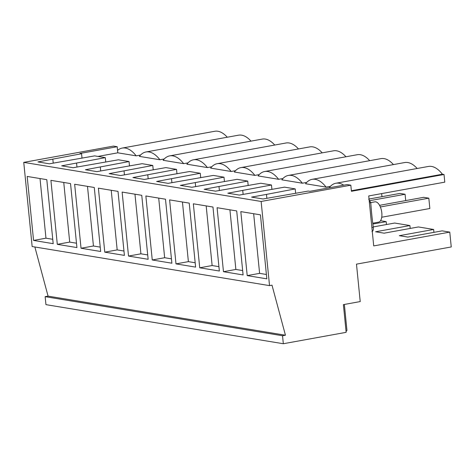 <?xml version="1.0" encoding="UTF-8"?>
<svg xmlns="http://www.w3.org/2000/svg" width="475" height="475" viewBox="0 0 475 475"><rect width="100%" height="100%" fill="white"/><g stroke="black" fill="none" stroke-linecap="round" stroke-linejoin="round"><path stroke-width="0.71" d="M269.533 285.623L261.131 201.459L23.75 162.373L32.152 246.537L269.533 285.623L272.003 285.172L285.445 335.219L282.53 335.748L283.326 343.734L346.15 332.334L343.389 304.623L360.216 301.572L356.482 264.147L451.25 246.953L449.772 232.115L442.154 230.862L407.847 237.084L399.338 235.683L433.645 229.461L418.416 226.949L384.109 233.178L375.606 231.776L409.907 225.554L394.678 223.042L373.231 226.937M329.733 187.72L329.3 187.649A38.505 18.252 79.7 0 1 335.861 183.243L428.45 166.446A38.505 18.252 -100.3 0 1 442.409 174.23L444.018 174.491L444.784 182.145L368.731 195.943L373.718 245.913L449.772 232.115M444.018 174.491L351.435 191.294L350.823 185.185L261.131 201.459M33.565 240.433L27.176 176.433L46.799 179.669L53.188 243.663L33.565 240.433L45.962 238.183L52.755 239.299M175.993 263.88L169.605 199.886L189.228 203.116L195.617 267.116L175.993 263.88L188.391 261.636L195.183 262.752M171.879 263.203L165.49 199.209L145.867 195.979L152.255 259.973L171.879 263.203M223.47 271.7L217.081 207.706L236.704 210.936L243.093 274.93L223.47 271.7L235.867 269.45L242.66 270.566M199.732 267.793L193.343 203.793L212.966 207.023L219.355 271.023L199.732 267.793L212.129 265.543L218.922 266.659M100.664 251.483L94.276 187.482L74.652 184.252L81.041 248.247L100.664 251.483M57.303 244.34L50.914 180.346L70.537 183.576L76.926 247.57L57.303 244.34L69.7 242.09L76.493 243.206M148.141 259.297L141.752 195.302L122.128 192.066L128.517 256.067L148.141 259.297M104.779 252.16L98.39 188.159L118.014 191.389L124.403 255.39L104.779 252.16L117.177 249.909L123.969 251.026M266.831 278.843L260.442 214.842L240.819 211.612L247.208 275.607L266.831 278.843M285.445 335.219L48.07 296.133L34.865 246.982M48.07 296.133L45.149 296.661L45.944 304.647L283.326 343.734M282.53 335.748L45.149 296.661M346.049 331.33A26 3.818 -5.7 0 0 346.928 330.196L344.363 304.451M386.46 224.533L386.169 221.641L380.528 220.715M410.198 228.445L409.907 225.554M433.936 232.352L433.645 229.461M386.169 221.641L372.851 224.058M250.996 141.134A38.505 18.252 -100.3 0 0 238.545 135.179L145.956 151.976A38.505 18.252 79.7 0 1 159.921 159.76L139.395 156.376M274.734 145.041A38.505 18.252 -100.3 0 0 262.283 139.086L169.694 155.883A38.505 18.252 79.7 0 1 183.659 163.667L163.133 160.289A38.505 18.252 79.7 0 1 169.694 155.883M298.472 148.948A38.505 18.252 -100.3 0 0 286.021 142.993L193.432 159.796A38.505 18.252 79.7 0 1 207.397 167.574L186.871 164.196A38.505 18.252 79.7 0 1 193.432 159.796M322.21 152.861A38.505 18.252 -100.3 0 0 309.759 146.9L217.17 163.703A38.505 18.252 79.7 0 1 231.135 171.487L210.609 168.102A38.505 18.252 79.7 0 1 217.17 163.703M345.948 156.768A38.505 18.252 -100.3 0 0 333.497 150.812L240.908 167.61A38.505 18.252 79.7 0 1 254.873 175.394L234.347 172.015A38.505 18.252 79.7 0 1 240.908 167.61M369.687 160.675A38.505 18.252 -100.3 0 0 357.236 154.719L264.646 171.517A38.505 18.252 79.7 0 1 278.611 179.301L258.085 175.922A38.505 18.252 79.7 0 1 264.646 171.517M393.425 164.582A38.505 18.252 -100.3 0 0 380.974 158.626L288.384 175.429A38.505 18.252 79.7 0 1 302.349 183.208L281.823 179.829A38.505 18.252 79.7 0 1 288.384 175.429M417.163 168.494A38.505 18.252 -100.3 0 0 404.712 162.539L312.122 179.336A38.505 18.252 79.7 0 1 326.088 187.12L330.428 186.331M227.258 137.222A38.505 18.252 -100.3 0 0 214.807 131.266L122.218 148.069A38.505 18.252 79.7 0 1 136.183 155.848L117.788 152.819L97.939 156.423M442.409 174.23L351.375 190.748M350.823 185.185L347.082 184.573L309.884 191.318L308.299 191.057L263.043 198.989L251.596 197.101L266.475 194.4L266.867 198.295M23.75 162.373L113.442 146.098L117.183 146.716L79.978 153.467L81.569 153.728L37.953 161.922L49.406 163.81L94.656 155.883L105.308 157.635L61.691 165.834L73.144 167.717L118.394 159.79L129.046 161.547L85.429 169.741L96.882 171.629L142.132 163.697L152.784 165.454L109.167 173.648L120.62 175.536L165.87 167.61L176.522 169.361L132.905 177.561L144.352 179.443L189.608 171.517L200.26 173.268L156.643 181.468L168.091 183.35L213.346 175.423L223.998 177.181L180.381 185.375L191.829 187.263L237.084 179.33L247.736 181.088L204.119 189.282L215.567 191.17L260.822 183.243L271.474 184.995L227.857 193.194L239.305 195.077L284.561 187.15L295.212 188.902L295.658 193.355M295.212 188.902L266.475 194.4M247.208 275.607L259.605 273.357L266.398 274.479M259.605 273.357L253.656 213.726M371.883 227.531L373.279 227.276C373.528 229.698 373.089 231.129 371.967 231.562M373.279 227.276A175.697 83.297 79.7 0 1 370.773 202.688L369.425 202.932M368.713 199.173L370.773 202.688M335.861 183.243A38.505 18.252 79.7 0 1 343.734 185.179M312.122 179.336A38.505 18.252 79.7 0 0 305.562 183.736L326.088 187.12M370.749 202.593L374.912 201.839A10.319 4.893 79.7 0 1 380.279 206.773A10.319 4.893 79.7 0 1 381.674 217.592A10.319 4.893 79.7 0 1 378.593 222.146L372.744 223.203M117.183 146.716L117.551 150.421A38.505 18.252 79.7 0 1 122.218 148.069M45.962 238.183L40.013 178.547M140.523 155.064L136.183 155.848M117.551 150.421L117.788 152.819M81.569 153.728L82.015 158.175M52.832 159.226L53.224 163.115M105.308 157.635L105.753 162.082M235.867 269.45L229.918 209.813M271.474 184.995L271.92 189.442M242.737 190.493L243.129 194.382M306.69 182.424L302.349 183.208M212.129 265.543L206.18 205.907M247.736 181.088L248.182 185.535M218.999 186.586L219.391 190.475M282.952 178.517L278.611 179.301M188.391 261.636L182.442 202M223.998 177.181L224.443 181.628M195.261 182.673L195.652 186.568M259.213 174.604L254.873 175.394M152.255 259.973L164.653 257.723L171.445 258.845M164.653 257.723L158.703 198.093M200.26 173.268L200.705 177.715M171.523 178.766L171.914 182.661M235.475 170.697L231.135 171.487M128.517 256.067L140.915 253.816L147.707 254.933M140.915 253.816L134.965 194.18M176.522 169.361L176.967 173.808M147.784 174.859L148.176 178.748M211.737 166.79L207.397 167.574M117.177 249.909L111.227 190.273M152.784 165.454L153.229 169.902M124.046 170.953L124.438 174.842M187.999 162.877L183.659 163.667M81.041 248.247L93.438 245.997L100.231 247.119M93.438 245.997L87.489 186.366M129.046 161.547L129.491 165.995M100.308 167.04L100.7 170.935M164.261 158.971L159.921 159.76M69.7 242.09L63.751 182.453M76.57 163.133L76.962 167.028M139.395 156.382A38.505 18.252 79.7 0 1 145.956 151.976M379.572 205.331L423.676 197.327L428.818 198.176L429.851 208.507L381.728 217.235M428.818 198.176L380.362 206.969M370.043 200.622L405.08 194.263L399.938 193.42L369.039 199.025M405.08 194.263L405.709 200.587M381.668 193.598L381.971 196.68"/></g></svg>
